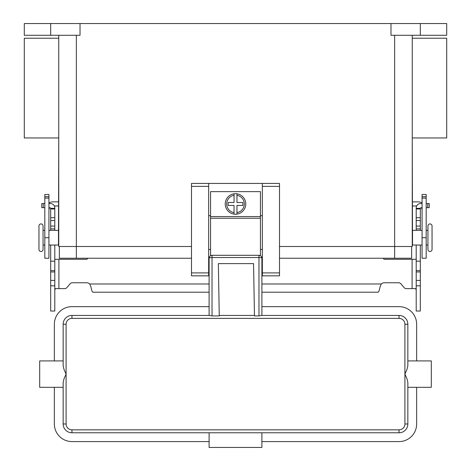 <?xml version="1.0" encoding="UTF-8"?>
<svg xmlns="http://www.w3.org/2000/svg" width="471" height="471" viewBox="0 0 471 471"><rect width="100%" height="100%" fill="white"/><g stroke="black" fill="none" stroke-linecap="round" stroke-linejoin="round"><path stroke-width="0.71" d="M212.032 315.906L209.518 315.44L71.951 315.44A8.802 8.802 0 0 0 63.155 324.242L63.155 365.814L64.015 369.429L66.087 374.109L66.087 324.242A5.87 5.87 0 0 1 71.951 318.372L399.049 318.372A5.87 5.87 0 0 1 404.913 324.242L407.845 324.242L407.845 365.814L407.845 360.91L431.318 360.91L431.318 387.309L407.845 387.309L407.845 382.411L406.985 378.796L404.913 374.109L406.985 369.429L407.845 365.814L407.845 324.242A8.802 8.802 0 0 0 399.049 315.44L261.482 315.44L258.968 315.906L254.47 315.906L253.557 263.625L218.35 263.625L219.262 315.906L212.032 315.906L212.032 257.513A2.932 0.724 180 0 0 209.96 257.725A2.932 0.724 180 0 0 209.1 258.238L209.1 315.44M261.9 315.44L261.9 258.238A2.932 0.724 180 0 0 261.04 257.725A2.932 0.724 180 0 0 258.968 257.513L258.968 315.906M71.951 429.846A5.87 5.87 0 0 1 66.087 423.982L66.087 374.109L64.015 378.796L63.155 382.411L63.155 423.982A8.802 8.802 0 0 0 71.951 432.784L399.049 432.784A8.802 8.802 0 0 0 407.845 423.982L407.845 382.411L407.845 423.982L404.913 423.982A5.87 5.87 0 0 1 399.049 429.846L71.951 429.846L71.951 432.784M63.155 365.814L63.155 360.91L39.682 360.91L39.682 387.309L63.155 387.309L63.155 382.411M66.087 324.242L63.155 324.242L63.155 360.91M63.155 387.309L63.155 423.982L66.087 423.982M261.9 432.784L261.9 447.45L209.1 447.45L209.1 432.784M209.1 441.58L71.951 441.58A17.604 17.604 0 0 1 54.353 423.982L54.353 387.309M416.647 387.309L416.647 423.982A17.604 17.604 0 0 1 399.049 441.58L261.9 441.58M54.353 360.91L54.353 324.242A17.604 17.604 0 0 1 71.951 306.639L209.1 306.639M261.9 306.639L399.049 306.639A17.604 17.604 0 0 1 416.647 324.242L416.647 360.91M254.464 315.44L219.25 315.44M208.659 258.238L209.1 258.238A2.932 2.932 0 0 1 212.032 255.3L258.968 255.3A2.932 2.932 0 0 1 261.9 258.238L262.341 258.238M41.006 223.913A2.055 2.055 0 0 0 38.952 225.968L38.952 249.436A2.055 2.055 0 0 0 41.006 251.49A2.055 2.055 0 0 0 43.055 249.436L43.055 225.968A2.055 2.055 0 0 0 41.006 223.913M429.994 251.49A2.055 2.055 0 0 1 427.945 249.436L427.945 225.968A2.055 2.055 0 0 1 429.994 223.913A2.055 2.055 0 0 1 432.048 225.968L432.048 249.436A2.055 2.055 0 0 1 429.994 251.49M235.5 193.699A10.268 10.268 0 0 1 236.966 193.805L236.966 202.495L242.836 202.495L242.836 205.433L236.966 205.433L236.966 214.128A10.268 10.268 0 0 1 234.034 214.128L234.034 205.433L228.164 205.433L228.164 202.495L234.034 202.495L234.034 193.805A10.268 10.268 0 0 1 235.5 193.699M58.486 233.298L58.751 137.962L24.286 137.962L24.286 38.216L58.751 38.216L58.751 35.284L58.751 246.504L191.497 246.504M412.514 242.1L412.249 137.962L446.714 137.962L446.714 38.216L412.249 38.216L412.249 35.284L412.249 246.504L279.503 246.504M58.486 242.1L58.751 246.504M44.816 230.366L43.055 230.366M43.055 245.032L44.816 245.032M48.925 245.032L58.486 245.032L58.486 230.366L48.925 230.366M426.184 230.366L427.945 230.366M427.945 245.032L426.184 245.032M422.075 245.032L412.514 245.032L412.514 230.366L422.075 230.366M260.434 255.694L260.434 191.644L210.566 191.644L210.566 255.694M262.341 215.7L260.434 215.7M208.659 183.431L191.497 183.431L191.497 275.835L208.659 275.835L208.659 183.431L262.341 183.431L262.341 275.835L279.503 275.835L279.503 183.431L262.341 183.431M210.566 215.7L208.659 215.7M54.318 205.968L58.751 205.968M48.925 202.96A8.213 8.213 0 0 1 53.035 201.865L58.751 201.865M49.708 207.67A4.109 4.109 0 0 0 48.925 210.078M44.816 196.707L44.816 258.238L48.925 258.238L48.925 194.476L44.816 194.476L44.816 196.707L48.925 196.707M416.682 205.968L412.249 205.968M422.075 202.96A8.213 8.213 0 0 0 417.965 201.865L412.249 201.865M422.075 210.078A4.109 4.109 0 0 0 421.292 207.67M426.184 196.707L426.184 258.238L422.075 258.238L422.075 194.476L426.184 194.476L426.184 196.707L422.075 196.707M50.685 23.55L50.685 35.284L24.286 35.284L24.286 23.55L446.714 23.55L446.714 35.284L420.315 35.284L420.315 23.55M390.977 23.55L390.977 35.284L420.315 35.284M80.023 23.55L80.023 35.284L50.685 35.284M58.751 233.298L58.751 242.1M191.497 258.238L59.34 258.238L59.34 246.504M411.66 246.504L411.66 258.238L279.503 258.238M432.048 249.436L432.048 225.968M412.249 242.1L412.249 246.504M262.341 249.436L260.434 249.436M210.566 249.436L208.659 249.436M234.034 193.805A10.268 10.268 0 0 0 234.034 214.128L234.034 212.645A8.802 8.802 0 0 1 234.034 195.288L234.034 193.805A10.268 10.268 0 0 0 234.034 214.128M236.966 214.128A10.268 10.268 0 0 0 236.966 193.805L236.966 195.288A8.802 8.802 0 0 1 236.966 212.645L236.966 214.128A10.268 10.268 0 0 0 236.966 193.805M420.315 245.032L420.315 311.037L416.205 311.037L416.205 245.032M50.685 245.032L50.685 311.037L54.795 311.037L54.795 245.032M406.332 288.629A2.932 2.932 0 0 1 404.083 287.581A2.932 2.932 0 0 0 406.332 288.629L415.575 288.629L416.205 289.906M50.685 230.366L50.685 207.958L48.925 207.67M48.925 203.56L50.391 203.56A4.398 4.398 0 0 1 54.795 207.958L54.795 230.366M54.795 289.906L55.425 288.629L64.668 288.629A2.932 2.932 0 0 0 66.917 287.581L70.079 283.813A2.932 2.932 0 0 1 72.328 282.765L86.67 282.765A4.398 4.398 0 0 1 89.714 283.984L90.921 286.762C91.568 290.195 92.216 292.008 92.864 292.197L209.1 292.197M87.518 258.238L87.376 258.75A0.736 0.736 0 0 1 86.67 259.291L54.795 259.291M50.685 261.17L54.795 261.17M50.685 208.365L54.795 208.365L50.685 208.365M44.816 207.67L41.772 207.67L41.772 203.56L44.816 203.56M416.205 259.291L384.33 259.291A0.736 0.736 0 0 1 383.624 258.75L383.482 258.238M261.9 292.197L378.136 292.197C378.784 292.014 379.432 290.201 380.079 286.762L381.286 283.984A4.398 4.398 0 0 1 384.33 282.765L398.672 282.765A2.932 2.932 0 0 1 400.921 283.813L404.083 287.581M422.075 207.67L420.315 207.958L420.315 230.366M416.205 230.366L416.205 207.958A4.398 4.398 0 0 1 420.609 203.56L422.075 203.56M420.315 261.17L416.205 261.17M420.315 208.365L416.205 208.365M426.184 203.56L429.228 203.56L429.228 207.67L426.184 207.67M209.1 258.238A2.932 2.932 0 0 1 212.032 255.3L212.032 257.513L258.968 257.513L258.968 255.3A2.932 2.932 0 0 1 261.9 258.238M71.951 318.372L71.951 315.44M399.049 315.44L399.049 318.372M404.913 324.242L404.913 423.982M399.049 432.784L399.049 429.846M44.816 198.097L48.925 198.097M44.816 237.702L48.925 237.702M426.184 237.702L422.075 237.702M426.184 198.097L422.075 198.097M76.355 35.284L76.355 258.238M394.645 35.284L394.645 258.238M191.497 186.363L208.659 186.363M191.497 272.903L208.659 272.903M262.341 272.903L279.503 272.903M262.341 186.363L279.503 186.363M210.566 216.578L260.434 216.578M210.566 218.256L260.434 218.256M58.899 259.291L58.899 288.629M50.685 280.41L54.795 280.41M50.685 271.944L54.795 271.944M50.685 270.601L54.795 270.601M50.685 228.9L54.795 228.9M50.685 226.068L54.795 226.068M50.685 220.552L54.795 220.552M50.685 217.714L54.795 217.714M50.685 208.953L54.795 208.953M43.244 207.67L43.244 203.56M89.714 283.984L209.1 283.984M261.9 283.984L381.286 283.984M412.101 288.629L412.101 259.291M420.315 280.41L416.205 280.41M420.315 271.944L416.205 271.944M420.315 270.601L416.205 270.601M420.315 228.9L416.205 228.9M420.315 226.068L416.205 226.068M420.315 220.552L416.205 220.552M420.315 217.714L416.205 217.714M420.315 208.953L416.205 208.953M427.756 207.67L427.756 203.56M50.685 285.809L54.795 285.809M420.315 285.809L416.205 285.809"/></g></svg>
